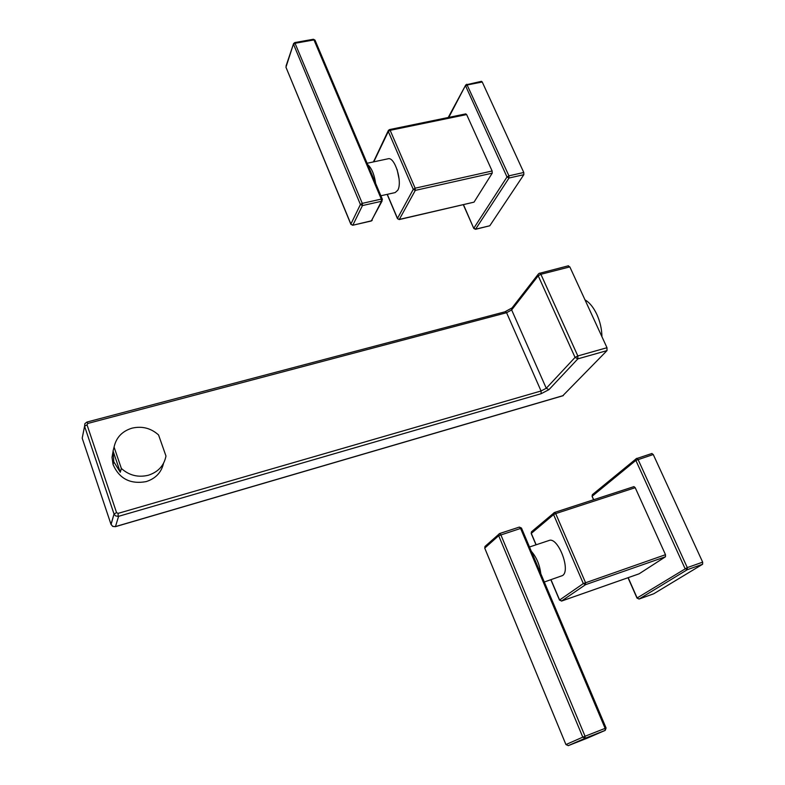 <?xml version="1.0" encoding="UTF-8"?>
<svg xmlns="http://www.w3.org/2000/svg" width="785" height="785" viewBox="0 0 785 785"><rect width="100%" height="100%" fill="white"/><g stroke="black" fill="none" stroke-linecap="round" stroke-linejoin="round"><path stroke-width="1.18" d="M568.144 265.997L569.832 266.89L606.991 347.716L607.011 350.601L562.825 395.709M607.011 350.601L577.878 358.853L577.829 355.948L575.062 357.401L546.272 388.271L511.653 309.928L538.216 275.79L575.062 357.401L577.878 358.853L548.96 389.645L546.272 388.271L541.061 390.979L118.084 513.38L116.553 512.615L87.027 424.803L87.812 423.449L506.59 312.715L511.653 309.928L511.614 308.466L538.167 274.279L538.216 275.79L540.894 274.299L569.832 266.89M113.266 450.237L112.019 457.321L113.06 464.504C119.261 478.732 130.29 484.443 146.157 481.617C155.607 478.556 161.396 472.472 163.506 463.356M538.53 273.769L539.58 273.16L540.894 274.299L577.829 355.948L606.991 347.716M539.246 273.386L568.487 265.772M585.002 299.89C589.525 302.47 593.48 307.318 596.865 314.461C600.133 321.742 601.82 329.17 601.938 336.745M121.361 468.459C129.152 475.435 138.131 477.692 148.306 475.249C158.187 472.03 164.075 465.633 165.978 456.046L158.57 434.968C150.936 428.129 142.075 425.862 132.017 428.159C122.166 431.191 116.19 437.5 114.08 447.077L121.361 468.459L120.291 472.256L113.06 451.002L113.786 461.776L120.291 472.256M113.06 451.002L114.08 447.077M164.33 451.346L162.475 446.066M568.252 745.642L566.054 744.514L582.794 737.144L585.08 738.292L585.051 736.232L500.791 534.673L499.652 533.515L498.799 534.134L498.681 535.694L521.515 528.138L533.143 555.633M538.019 567.153L533.182 555.711L532.171 555.839L605.127 728.343L605.147 730.403L605.941 728.058M605.225 730.364L606.079 727.989L538.049 567.231L537.048 567.369M587.985 737.871L605.147 730.403L587.975 737.871M484.777 548.215L565.936 744.572L568.281 745.632L587.896 737.91M565.936 744.572L484.737 548.136L485.454 546.056M606.079 727.989L582.794 737.144L498.681 535.694L484.826 548.028L484.944 546.507L499.652 533.515L519.336 527.088L520.504 528.236L532.171 555.839M529.492 546.998L548.98 540.512C557.909 536.361 571.176 570.489 562.531 575.562L544.309 582.009M559.489 600.093L583.324 583.559L553.582 514.607L553.729 512.988L554.504 512.468L555.702 513.596L553.582 514.607L531.308 533.378L536.155 544.78M550.991 579.713L559.587 599.936L561.707 601.006L638.98 573.855M639.147 573.796L665.464 556.771L665.494 554.701L635.212 487.691L633.946 486.621L554.642 512.448M628.177 577.662L637.135 597.954L687.287 567.604L638.009 459.362L636.743 458.312L592.685 494.403M628 577.721L636.988 598.062L639.176 598.994L687.248 569.714L685.05 568.595L635.86 460.402L653.257 454.525L651.815 453.563M593.754 499.702L592.076 496.346L592.371 494.658L592.204 496.198L635.86 460.402L636.017 458.774L651.972 453.475M638.97 599.043L653.728 593.774L702.614 564.258L687.248 569.714L687.287 567.604L702.663 562.148L653.257 454.525M702.663 562.148L702.614 564.258M593.578 499.751L592.106 496.424M653.66 593.803L639.108 599.024L636.998 598.101M635.212 487.691L555.702 513.596L585.492 582.578L585.532 584.678L583.324 583.559L665.494 554.701M665.464 556.771L585.532 584.678L561.491 601.065M531.877 531.465L531.239 533.574M382.393 199.37L381.304 199.096L381.471 201.294L382.393 199.37M382.315 199.174L372.453 175.879L371.354 175.575L381.304 199.096L362.287 203.364L360.413 204.502L362.464 205.562L362.287 203.364L294.738 42.576L313.372 39.27L315.109 40.359L368.273 166.008M372.365 175.673L368.361 166.214L367.262 165.9L371.354 175.575M382.128 200.931L371.266 220.997L372.188 220.379M286.034 67.441L350.846 224.216L352.681 225.266L371.482 220.801L381.471 201.294L362.464 205.562L352.897 225.069L350.924 224.412M293.639 43.41L286.064 65.96M294.738 42.576L293.482 43.911L285.946 67.206L350.895 224.039L360.413 204.502L293.58 44.421L295.337 43.234L313.98 39.917L367.262 165.9M367.115 163.26L388.065 158.786C394.767 156.401 402.725 182.179 397.76 190.255L395.189 192.57L380.872 195.769M397.092 169.462L399.114 179.108M389.164 129.859L390.155 130.33L388.31 131.487L373.778 161.838M466.633 114.561L390.155 130.33L415.147 188.194L415.294 190.392L413.263 189.342L415.147 188.194L492.126 170.993L466.633 114.561L465.564 114.129M397.514 218.75L399.457 219.378L474.032 202.147L492.224 173.161L492.126 170.993M474.032 202.147L399.231 219.574L415.294 190.392L492.224 173.161M463.503 204.728L473.826 228.523M523.84 174.672L509.014 178.028L507.002 176.978L473.846 228.15L475.739 229.132L489.791 225.776L475.504 229.318L509.014 178.028L508.935 175.84L523.772 172.484L523.84 174.672L489.791 225.776M523.772 172.484L482.235 82.003L481.46 81.326L465.78 84.888M482.235 82.003L467.536 84.908L465.672 86.085L507.002 176.978L508.935 175.84L466.771 84.231M448.794 117.387L465.584 85.28L448.225 117.495M373.778 160.945L373.542 161.887M548.96 389.645L541.14 393.707L118.604 516.314L115.474 526.578L563.326 395.561M116.553 512.615L114.031 514.018L84.574 426.255L82.199 438.187L111.009 524.37L114.031 514.018L115.493 515.863L118.211 516.402L118.084 513.38M541.14 393.707L541.061 390.979L506.59 312.715L505.354 311.576L512.056 307.906M86.929 422.193L87.812 423.449M505.079 311.782L87.027 422.026L84.898 423.635L84.574 426.255L84.878 423.664M563.1 395.709L115.395 526.686L112.716 526.421L111.009 524.37L112.765 526.342L115.258 526.637M111.068 524.547L114.031 514.018L84.574 426.255L87.027 424.803M499.78 533.506L519.336 527.088L521.476 528.06M531.327 551.345C536.498 557.164 539.658 564.621 540.786 573.698M587.886 737.91L568.271 745.632L585.08 738.292L605.147 730.403M367.674 164.595C371.639 168.088 374.288 174.339 375.623 183.356M387.29 194.337L397.495 218.367L413.263 189.342L388.31 131.487L388.428 130.29M113.06 464.504L113.786 461.776M633.946 486.621L554.504 512.468L531.465 531.808L531.2 533.496L536.018 544.819M550.854 579.762L559.469 600.034L561.628 601.045L639.068 573.835M352.681 225.266L371.266 220.997M315.011 40.114L313.372 39.27M463.336 204.767L473.767 228.376L475.504 229.318M373.483 161.896L388.212 130.771L389.429 129.603L465.858 113.874M387.152 194.366L397.436 218.573L399.231 219.574"/></g></svg>
